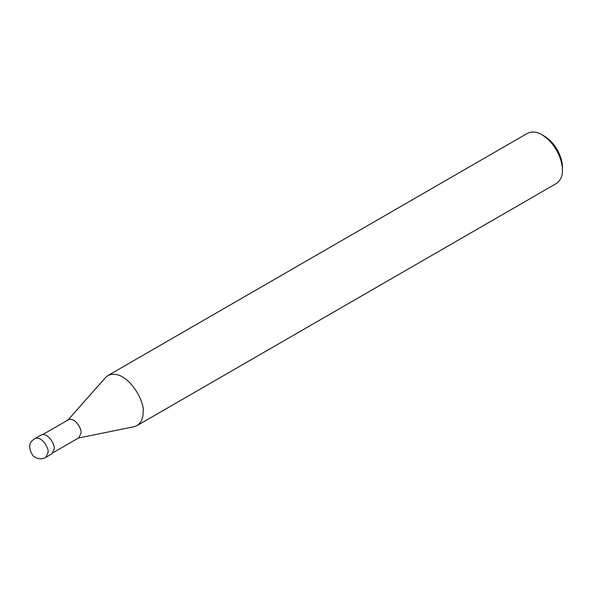 <?xml version="1.0" encoding="UTF-8"?>
<svg xmlns="http://www.w3.org/2000/svg" width="592" height="592" viewBox="0 0 592 592"><rect width="100%" height="100%" fill="white"/><g stroke="black" fill="none" stroke-linecap="round" stroke-linejoin="round"><path stroke-width="0.89" d="M45.843 457.35L51.985 453.805L54.235 448.832C55.248 445.029 48.07 432.079 41.129 435.002L34.987 438.546C28.638 442.224 28.009 448.033 33.1 455.966C37.525 459.259 41.773 459.718 45.843 457.35L48.093 452.384C49.106 448.573 41.928 435.631 34.987 438.546M53.287 452.554L78.891 437.769L81.052 432.996C82.022 429.341 75.132 416.916 68.472 419.721L42.868 434.498M77.811 438.176L134.044 426.714L137.048 425.589C141.281 422.459 143.279 418.041 143.042 412.335C145.75 402.175 126.599 367.654 108.099 375.446L105.62 377.481L67.577 420.453M137.048 425.589L556.406 183.476C560.639 180.345 562.637 175.928 562.4 170.222C562.888 161.831 556.391 143.508 541.932 134.769C536.604 131.653 531.779 131.172 527.457 133.333L108.099 375.446M562.4 170.222L562.4 167.27C562.829 159.929 557.139 143.893 544.492 136.241L541.932 134.769"/></g></svg>
